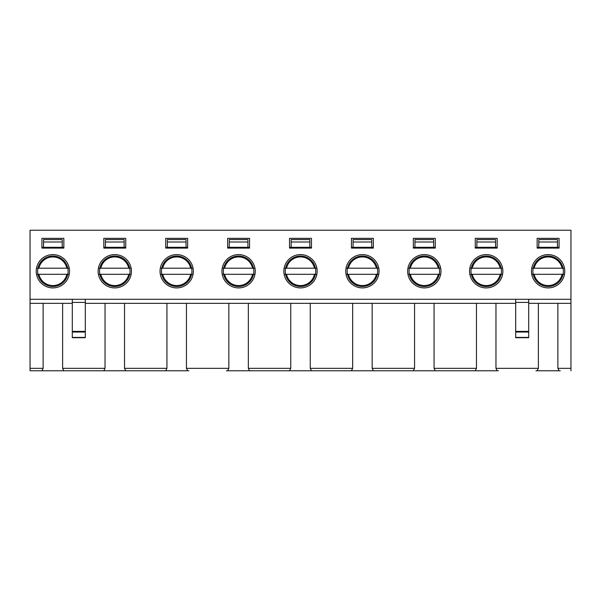 <?xml version="1.0" encoding="UTF-8"?>
<svg xmlns="http://www.w3.org/2000/svg" width="601" height="601" viewBox="0 0 601 601"><rect width="100%" height="100%" fill="white"/><g stroke="black" fill="none" stroke-linecap="round" stroke-linejoin="round"><path stroke-width="0.9" d="M30.05 303.34L43.129 303.34L43.129 368.338L41.912 370.772L30.05 370.772L30.05 230.228L570.95 230.228L570.95 299.283L30.05 299.283M43.129 303.34L72.293 303.34M41.912 248.1L63.849 248.1L41.912 248.1L41.912 238.349L63.849 238.349L63.849 248.1M72.293 302.408L85.297 302.408L85.297 337.709L72.293 337.709L72.293 299.283M62.624 303.34L62.624 368.338L63.849 370.772L103.815 370.772L105.032 368.338L105.032 303.34L85.297 303.34M85.297 302.408L85.297 299.283M165.718 248.1L187.655 248.1L165.718 248.1L165.718 238.349L187.655 238.349L187.655 248.1M249.565 248.1L227.629 248.1L249.565 248.1L249.565 238.349L227.629 238.349L227.629 248.1M193.342 271.254A16.655 16.655 0 0 0 176.686 254.599A16.655 16.655 0 0 0 160.031 271.254A16.655 16.655 0 0 0 176.686 287.909A16.655 16.655 0 0 0 193.342 271.254M289.532 248.1L311.468 248.1L289.532 248.1L289.532 238.349L311.468 238.349L311.468 248.1M221.942 271.254A16.655 16.655 0 0 0 238.597 287.909A16.655 16.655 0 0 0 255.252 271.254A16.655 16.655 0 0 0 238.597 254.599A16.655 16.655 0 0 0 221.942 271.254M351.435 238.349L351.435 248.1L373.371 248.1L373.371 238.349L351.435 238.349M283.845 271.254A16.655 16.655 0 0 0 300.5 287.909A16.655 16.655 0 0 0 317.155 271.254A16.655 16.655 0 0 0 300.5 254.599A16.655 16.655 0 0 0 283.845 271.254M36.225 271.254A16.655 16.655 0 0 0 52.88 287.909A16.655 16.655 0 0 0 69.536 271.254A16.655 16.655 0 0 0 52.88 254.599A16.655 16.655 0 0 0 36.225 271.254M103.815 248.1L125.752 248.1L103.815 248.1L103.815 238.349L125.752 238.349L125.752 248.1M131.439 271.254A16.655 16.655 0 0 0 114.783 254.599A16.655 16.655 0 0 0 98.128 271.254A16.655 16.655 0 0 0 114.783 287.909A16.655 16.655 0 0 0 131.439 271.254M226.412 370.772L289.532 370.772L290.749 368.338L248.341 368.338L249.565 370.772M188.872 370.772L159.843 370.772M283.657 370.772L250.782 370.772M317.343 370.772L314.308 370.772M348.595 370.772L374.588 370.772L373.371 370.772L372.154 368.338L372.154 303.34L352.659 303.34L352.659 368.338L351.435 370.772L311.468 370.772L310.251 368.338L310.251 303.34L290.749 303.34L290.749 368.338M286.692 370.772L311.468 370.772M248.341 368.338L248.341 303.34L228.846 303.34L228.846 368.338L227.629 370.772M228.846 368.338L186.438 368.338L187.655 370.772M186.438 368.338L186.438 303.34L166.943 303.34L166.943 368.338L165.718 370.772L125.752 370.772L124.535 368.338L124.535 303.34L105.032 303.34M100.976 370.772L128.591 370.772M39.065 370.772L66.688 370.772M228.846 303.34L186.438 303.34M290.749 303.34L248.341 303.34M352.659 303.34L310.251 303.34M166.943 303.34L124.535 303.34M161.459 271.254A15.235 15.235 0 0 1 176.686 256.018A15.235 15.235 0 0 1 191.922 271.254A15.235 15.235 0 0 1 176.686 286.489A15.235 15.235 0 0 1 161.459 271.254M253.825 271.254A15.235 15.235 0 0 1 238.597 286.489A15.235 15.235 0 0 1 223.362 271.254A15.235 15.235 0 0 1 238.597 256.018A15.235 15.235 0 0 1 253.825 271.254M315.735 271.254A15.235 15.235 0 0 1 300.5 286.489A15.235 15.235 0 0 1 285.265 271.254A15.235 15.235 0 0 1 300.5 256.018A15.235 15.235 0 0 1 315.735 271.254M68.108 271.254A15.235 15.235 0 0 1 52.88 286.489A15.235 15.235 0 0 1 37.645 271.254A15.235 15.235 0 0 1 52.88 256.018A15.235 15.235 0 0 1 68.108 271.254M99.548 271.254A15.235 15.235 0 0 1 114.783 256.018A15.235 15.235 0 0 1 130.019 271.254A15.235 15.235 0 0 1 114.783 286.489A15.235 15.235 0 0 1 99.548 271.254M347.175 271.254A15.235 15.235 0 0 0 362.403 286.489A15.235 15.235 0 0 0 377.638 271.254A15.235 15.235 0 0 0 362.403 256.018A15.235 15.235 0 0 0 347.175 271.254M373.371 248.1L351.435 248.1M435.282 248.1L413.345 248.1L413.345 238.349L435.282 238.349L435.282 248.1L413.345 248.1M497.185 248.1L475.248 248.1L475.248 238.349L497.185 238.349L497.185 248.1L475.248 248.1M440.969 271.254A16.655 16.655 0 0 1 424.314 287.909A16.655 16.655 0 0 1 407.658 271.254A16.655 16.655 0 0 1 424.314 254.599A16.655 16.655 0 0 1 440.969 271.254M502.872 271.254A16.655 16.655 0 0 1 486.217 287.909A16.655 16.655 0 0 1 469.561 271.254A16.655 16.655 0 0 1 486.217 254.599A16.655 16.655 0 0 1 502.872 271.254M559.088 248.1L537.151 248.1L537.151 238.349L559.088 238.349L559.088 248.1L537.151 248.1M531.464 271.254A16.655 16.655 0 0 1 548.12 254.599A16.655 16.655 0 0 1 564.775 271.254A16.655 16.655 0 0 1 548.12 287.909A16.655 16.655 0 0 1 531.464 271.254M345.748 271.254A16.655 16.655 0 0 1 362.403 254.599A16.655 16.655 0 0 1 379.058 271.254A16.655 16.655 0 0 1 362.403 287.909A16.655 16.655 0 0 1 345.748 271.254M372.154 303.34L515.703 303.34M476.465 303.34L476.465 368.338L475.248 370.772L374.588 370.772M436.499 370.772L441.157 370.772M498.402 370.772L472.409 370.772M560.305 370.772L535.934 370.772M412.128 370.772L373.371 370.772M515.703 302.408L528.707 302.408L528.707 337.709L515.703 337.709L515.703 299.283M528.707 302.408L528.707 299.283M528.707 303.34L570.95 303.34L570.95 299.283M570.95 303.34L570.95 370.772M497.185 370.772L495.968 368.338L495.968 303.34M476.465 368.338L434.057 368.338L435.282 370.772M434.057 368.338L434.057 303.34M414.562 303.34L414.562 368.338L413.345 370.772M570.95 368.338L557.871 368.338L559.088 370.772M557.871 368.338L557.871 303.34M538.376 303.34L538.376 368.338L537.151 370.772M439.541 271.254A15.235 15.235 0 0 1 424.314 286.489A15.235 15.235 0 0 1 409.078 271.254A15.235 15.235 0 0 1 424.314 256.018A15.235 15.235 0 0 1 439.541 271.254M501.452 271.254A15.235 15.235 0 0 1 486.217 286.489A15.235 15.235 0 0 1 470.981 271.254A15.235 15.235 0 0 1 486.217 256.018A15.235 15.235 0 0 1 501.452 271.254M532.892 271.254A15.235 15.235 0 0 1 548.12 256.018A15.235 15.235 0 0 1 563.355 271.254A15.235 15.235 0 0 1 548.12 286.489A15.235 15.235 0 0 1 532.892 271.254M559.088 247.289L537.151 247.289M497.185 247.289L475.248 247.289M435.282 247.289L413.345 247.289M373.371 247.289L371.749 247.289L371.749 242.008L353.065 242.008L353.065 247.289L371.749 247.289M353.065 247.289L351.435 247.289M311.468 247.289L309.846 247.289L309.846 242.008L291.154 242.008L291.154 247.289L309.846 247.289M291.154 247.289L289.532 247.289M249.565 247.289L247.935 247.289L247.935 242.008L229.251 242.008L229.251 247.289L247.935 247.289M229.251 247.289L227.629 247.289M187.655 247.289L186.032 247.289L186.032 242.008L167.348 242.008L167.348 247.289L186.032 247.289M167.348 247.289L165.718 247.289M125.752 247.289L103.815 247.289M63.849 247.289L41.912 247.289M557.465 247.289L557.465 242.008L538.781 242.008L538.781 247.289M495.562 247.289L495.562 242.008L476.871 242.008L476.871 247.289M433.652 247.289L433.652 242.008L414.968 242.008L414.968 247.289M105.438 242.008L105.438 239.566L124.129 239.566L124.129 242.008L105.438 242.008L105.438 247.289M124.129 242.008L124.129 247.289M62.219 242.008L43.535 242.008L43.535 239.566L62.219 239.566L62.219 247.289M43.535 242.008L43.535 247.289M291.154 242.008L291.154 239.566L309.846 239.566L309.846 242.008M353.065 242.008L353.065 239.566L371.749 239.566L371.749 242.008M414.968 242.008L414.968 239.566L433.652 239.566L433.652 242.008M476.871 242.008L476.871 239.566L495.562 239.566L495.562 242.008M538.781 242.008L538.781 239.566L557.465 239.566L557.465 242.008M167.348 242.008L167.348 239.566L186.032 239.566L186.032 242.008M229.251 242.008L229.251 239.566L247.935 239.566L247.935 242.008M67.8 268.204L37.953 268.204M37.953 274.296L67.8 274.296M68.506 268.204L66.846 268.204A14.296 14.296 0 0 0 38.907 268.204L37.247 268.204M37.247 274.296L38.907 274.296A14.296 14.296 0 0 0 66.846 274.296L68.506 274.296M315.427 268.204L285.573 268.204M285.573 274.296L315.427 274.296M316.126 268.204L314.473 268.204A14.296 14.296 0 0 0 286.527 268.204L284.874 268.204M284.874 274.296L286.527 274.296A14.296 14.296 0 0 0 314.473 274.296L316.126 274.296M377.33 268.204L347.483 268.204M347.483 274.296L377.33 274.296M378.037 268.204L376.376 268.204A14.296 14.296 0 0 0 348.437 268.204L346.777 268.204M346.777 274.296L348.437 274.296A14.296 14.296 0 0 0 376.376 274.296L378.037 274.296M439.233 268.204L409.386 268.204M409.386 274.296L439.233 274.296M439.94 268.204L438.279 268.204A14.296 14.296 0 0 0 410.34 268.204L408.68 268.204M408.68 274.296L410.34 274.296A14.296 14.296 0 0 0 438.279 274.296L439.94 274.296M501.144 268.204L471.289 268.204M471.289 274.296L501.144 274.296M501.843 268.204L500.19 268.204A14.296 14.296 0 0 0 472.243 268.204L470.591 268.204M470.591 274.296L472.243 274.296A14.296 14.296 0 0 0 500.19 274.296L501.843 274.296M563.047 268.204L533.2 268.204M533.2 274.296L563.047 274.296M563.753 268.204L562.093 268.204A14.296 14.296 0 0 0 534.154 268.204L532.494 268.204M532.494 274.296L534.154 274.296A14.296 14.296 0 0 0 562.093 274.296L563.753 274.296M129.711 268.204L99.856 268.204M99.856 274.296L129.711 274.296M130.409 268.204L128.757 268.204A14.296 14.296 0 0 0 100.81 268.204L99.157 268.204M99.157 274.296L100.81 274.296A14.296 14.296 0 0 0 128.757 274.296L130.409 274.296M191.614 268.204L161.767 268.204M161.767 274.296L191.614 274.296M192.32 268.204L190.66 268.204A14.296 14.296 0 0 0 162.721 268.204L161.06 268.204M161.06 274.296L162.721 274.296A14.296 14.296 0 0 0 190.66 274.296L192.32 274.296M253.517 268.204L223.67 268.204M223.67 274.296L253.517 274.296M254.223 268.204L252.563 268.204A14.296 14.296 0 0 0 224.624 268.204L222.963 268.204M222.963 274.296L224.624 274.296A14.296 14.296 0 0 0 252.563 274.296L254.223 274.296M43.129 368.338L30.05 368.338M62.624 368.338L105.032 368.338M352.659 368.338L310.251 368.338M166.943 368.338L124.535 368.338M85.297 337.409L72.293 337.409M85.297 332.037L72.293 332.037M85.297 331.391L72.293 331.391M414.562 368.338L372.154 368.338M538.376 368.338L495.968 368.338M528.707 337.409L515.703 337.409M528.707 332.037L515.703 332.037M528.707 331.391L515.703 331.391"/></g></svg>
